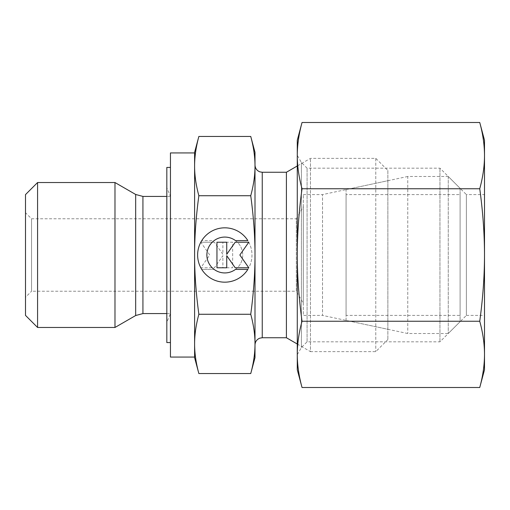 <?xml version="1.0" encoding="UTF-8"?>
<svg xmlns="http://www.w3.org/2000/svg" width="510" height="510" viewBox="0 0 510 510"><rect width="100%" height="100%" fill="white"/><g stroke="black" fill="none" stroke-linecap="round" stroke-linejoin="round"><path stroke-width="0.38" stroke-dasharray="2.55 1.91" d="M37.581 182.529L37.581 327.471M25.5 194.603L25.5 315.397M114.98 182.529L114.98 327.471M166.821 187.718L166.821 322.282L166.821 187.718L170.448 196.42L170.448 313.58L170.448 196.42L166.821 196.42M166.821 313.58L170.448 313.58L166.821 322.282M194.603 152.93L194.603 357.07M170.448 152.93L170.448 357.07M250.741 373.556C253.604 362.999 255.025 353.118 255 343.918C255.025 334.713 253.604 324.832 250.741 314.275C253.604 293.167 255.025 273.405 255 255L255 343.918L255 255C255.025 236.595 253.604 216.833 250.741 195.725C253.604 185.168 255.025 175.287 255 166.081C255.025 156.882 253.604 147.001 250.741 136.444M286.403 172.259L286.403 337.741M387.868 170.448L387.868 339.552L387.868 170.448L375.787 158.368L310.462 158.368L297.279 165.986M297.279 344.014L310.462 351.632L310.462 158.368L310.462 351.632L375.787 351.632L387.868 339.552M375.787 158.368L375.787 351.632L375.787 158.368M31.537 218.764L31.537 291.235L25.5 297.279L25.5 212.721L31.537 218.764L296.342 218.764L296.342 291.235L31.537 291.235L31.537 218.764M303.316 206.684L303.316 303.316L296.342 291.235L296.342 218.764L303.316 206.684L303.316 303.316M303.316 194.603L322.518 194.603L322.518 315.397L303.316 315.397L303.316 194.603L303.316 315.397M387.868 180.712L387.868 329.288L322.518 315.397L322.518 194.603L387.868 180.712L387.868 329.288M255 152.331L255 357.669M198.862 136.444C195.999 147.001 194.584 156.882 194.603 166.081C194.584 175.287 195.999 185.168 198.862 195.725C195.999 216.833 194.584 236.595 194.603 255C194.584 273.405 195.999 293.167 198.862 314.275C195.999 324.832 194.584 334.713 194.603 343.918L194.603 357.669M194.603 152.331L194.603 343.918C194.584 353.118 195.999 362.999 198.862 373.556M170.448 167.427L170.448 342.573L170.448 167.427M166.821 167.427L166.821 342.573M201.756 269.401A27.177 27.177 0 0 0 247.847 269.401L235.492 269.401A17.939 17.939 0 0 0 239.209 244.309A17.939 17.939 0 0 0 214.111 240.599A17.939 17.939 0 0 1 235.492 240.599L247.847 240.599A27.177 27.177 0 0 1 239.209 278.046A27.177 27.177 0 0 1 201.756 269.401A27.177 27.177 0 0 0 239.209 278.046A27.177 27.177 0 0 0 247.847 240.599A27.177 27.177 0 0 0 201.756 240.599A27.177 27.177 0 0 1 247.847 240.599A27.177 27.177 0 0 0 210.4 231.954A27.177 27.177 0 0 0 201.756 269.401L214.111 269.401L201.756 269.401M214.111 240.599A17.939 17.939 0 0 1 239.209 244.309A17.939 17.939 0 0 1 214.111 269.401A17.939 17.939 0 0 0 235.492 269.401A17.939 17.939 0 0 1 210.4 265.691A17.939 17.939 0 0 1 214.111 240.599L201.756 240.599L214.111 240.599M200.812 242.224L214.404 242.224L200.812 242.224L209.757 255L200.812 267.776L214.404 267.776L222.87 255.682L222.87 267.776L232.656 267.776L232.656 242.224L222.87 242.224L222.87 254.318L214.404 242.224L222.87 254.318L222.87 242.224L232.656 242.224L232.656 267.776L222.87 267.776L222.87 255.682L214.404 267.776L200.812 267.776L209.757 255L200.812 242.224M216.954 267.776L226.733 267.776L226.733 255.682L235.206 267.776L248.791 267.776L239.847 255L248.791 242.224L235.206 242.224L226.733 254.318L226.733 242.224L216.954 242.224L216.954 267.776M250.741 195.725L198.862 195.725M250.741 314.275L198.862 314.275M25.5 212.721L25.5 297.279M255 255L255 166.081L255 255M194.603 343.918L194.603 166.081M407.758 176.485L346.073 189.599L346.073 320.401L407.758 333.514L448.264 333.514L460.103 321.676L460.103 188.324L448.264 176.485L407.758 176.485L407.758 333.514L407.758 176.485M448.264 176.485L448.264 333.514L448.264 176.485M460.103 188.324L460.103 321.676M346.073 315.397L346.073 194.603L346.073 315.397L460.103 315.397L460.103 194.603L346.073 194.603M460.103 194.603L460.103 315.397M346.073 320.401L346.073 189.599M297.279 354.654L301.404 347.508L307.084 341.821L439.951 341.821L466.382 315.397L466.382 194.603L439.951 168.179L307.084 168.179L301.404 162.492L297.279 155.346M466.382 315.397L484.5 315.397L484.5 194.603L466.382 194.603L466.382 315.397M439.951 341.821L439.951 168.179L439.951 341.821M307.084 341.821L307.084 168.179L307.084 341.821M301.404 347.508L301.404 162.492L301.404 347.508M302.035 122.496C298.873 134.041 297.285 145.082 297.279 155.626L297.279 354.373L297.279 155.626C297.285 166.164 298.873 177.206 302.035 188.751C298.873 211.841 297.285 233.924 297.279 255C297.285 276.076 298.873 298.159 302.035 321.249C298.873 332.794 297.285 343.836 297.279 354.373L297.279 369.75M484.5 140.25L484.5 155.626C484.487 145.082 482.906 134.041 479.744 122.496M479.744 387.504C482.906 375.959 484.487 364.918 484.5 354.373L484.5 369.75M297.279 140.25L297.279 354.373C297.285 364.918 298.873 375.959 302.035 387.504M479.744 188.751C482.906 177.206 484.487 166.164 484.5 155.626L484.5 255C484.487 233.924 482.906 211.841 479.744 188.751L302.035 188.751M479.744 321.249C482.906 298.159 484.487 276.076 484.5 255L484.5 354.373C484.487 343.836 482.906 332.794 479.744 321.249L302.035 321.249M484.5 194.603L484.5 315.397M135.679 194.476L135.679 315.524M142.927 196.42L142.927 313.58M262.248 172.259L262.248 337.741"/><path stroke-width="0.76" d="M37.581 182.529L25.5 194.603L25.5 315.397L37.581 327.471L114.98 327.471L135.679 315.524L135.679 194.476L114.98 182.529L37.581 182.529L37.581 327.471M166.821 196.42L142.927 196.42L135.679 194.476M135.679 315.524L142.927 313.58L166.821 313.58M194.603 152.93L170.448 152.93L170.448 357.07L194.603 357.07L194.603 343.918C194.584 334.713 195.999 324.832 198.862 314.275C195.999 293.167 194.584 273.405 194.603 255C194.584 236.595 195.999 216.833 198.862 195.725C195.999 185.168 194.584 175.287 194.603 166.081C194.584 156.882 195.999 147.001 198.862 136.444L194.603 152.331L194.603 166.081L194.603 152.93M255 343.918L255 344.989L255 343.918C255.025 353.118 253.604 362.999 250.741 373.556L255 357.669L255 255C255.025 273.405 253.604 293.167 250.741 314.275C253.604 324.832 255.025 334.713 255 343.918M297.279 165.986L286.403 172.259L262.248 172.259L259.845 171.851C256.785 170.595 255.172 168.313 255 165.01L255 166.081C255.025 175.287 253.604 185.168 250.741 195.725L198.862 195.725M262.248 172.259L262.248 337.741L286.403 337.741L297.279 344.014M255 152.331L250.741 136.444C253.604 147.001 255.025 156.882 255 166.081L255 152.331M194.603 343.918L194.603 357.669L198.862 373.556C195.999 362.999 194.584 353.118 194.603 343.918L194.603 166.081M170.448 167.427L166.821 167.427L166.821 342.573L170.448 342.573M247.847 269.401A27.177 27.177 0 0 1 201.756 269.401A27.177 27.177 0 0 1 210.4 231.954A27.177 27.177 0 0 1 247.847 240.599L235.492 240.599A17.939 17.939 0 0 0 210.4 265.691A17.939 17.939 0 0 0 235.492 269.401L247.847 269.401M226.733 267.776L216.954 267.776L216.954 242.224L226.733 242.224L226.733 254.318L235.206 242.224L248.791 242.224L239.847 255L248.791 267.776L235.206 267.776L226.733 255.682L226.733 267.776M250.741 373.556L198.862 373.556M250.741 314.275L198.862 314.275M250.741 136.444L198.862 136.444M250.741 195.725C253.604 216.833 255.025 236.595 255 255L255 165.01M286.403 337.741L286.403 172.259M114.98 327.471L114.98 182.529M297.279 354.654L297.279 354.373C297.285 343.836 298.873 332.794 302.035 321.249C298.873 298.159 297.285 276.076 297.279 255C297.285 233.924 298.873 211.841 302.035 188.751C298.873 177.206 297.285 166.164 297.279 155.626L297.279 155.626C297.285 145.082 298.873 134.041 302.035 122.496L297.279 140.25L297.279 354.654M479.744 188.751C482.906 211.841 484.487 233.924 484.5 255L484.5 140.25L479.744 122.496C482.906 134.041 484.487 145.082 484.5 155.626C484.487 166.164 482.906 177.206 479.744 188.751L302.035 188.751M479.744 387.504L484.5 369.75L484.5 354.373C484.487 364.918 482.906 375.959 479.744 387.504L302.035 387.504C298.873 375.959 297.285 364.918 297.279 354.373L297.279 369.75L302.035 387.504M479.744 321.249C482.906 332.794 484.487 343.836 484.5 354.373L484.5 255C484.487 276.076 482.906 298.159 479.744 321.249L302.035 321.249M479.744 122.496L302.035 122.496M142.927 313.58L142.927 196.42M262.248 337.741L259.737 338.187C256.74 339.469 255.159 341.732 255 344.989"/></g></svg>
